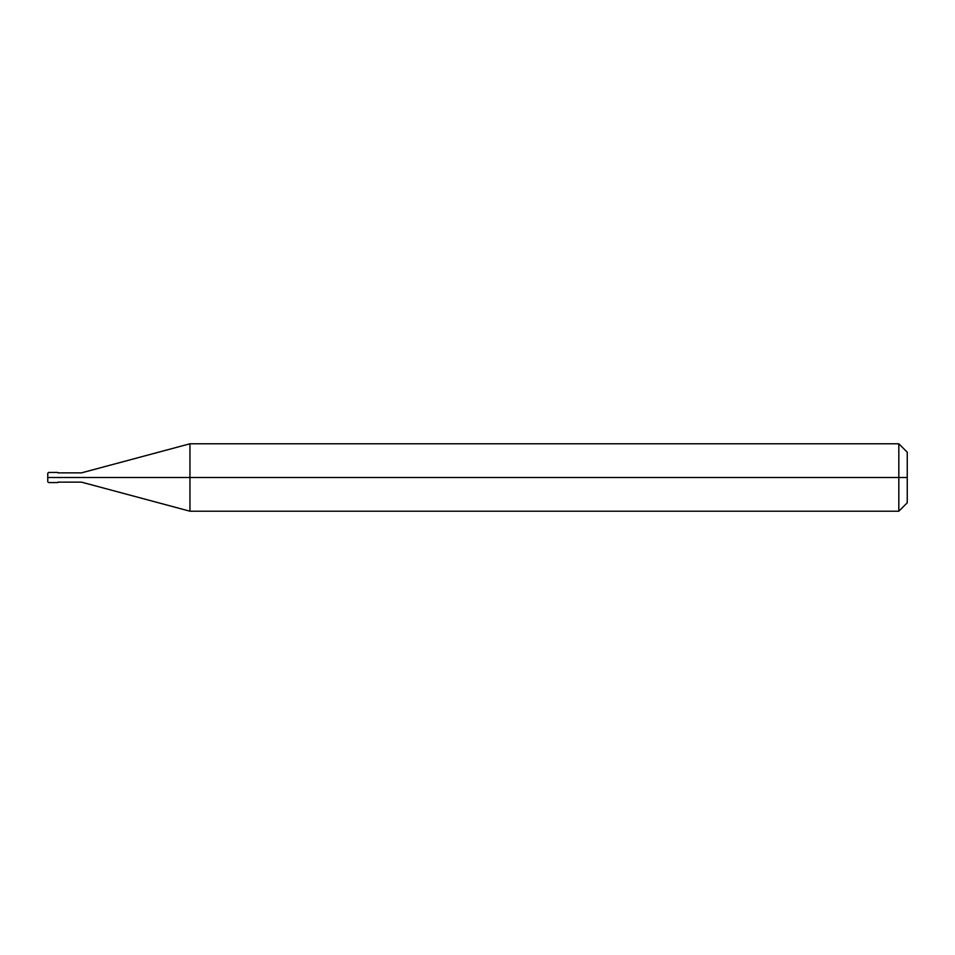 <?xml version="1.0" encoding="UTF-8"?>
<svg xmlns="http://www.w3.org/2000/svg" width="955" height="955" viewBox="0 0 955 955"><rect width="100%" height="100%" fill="white"/><g stroke="black" fill="none" stroke-linecap="round" stroke-linejoin="round"><path stroke-width="1.43" d="M48.598 477.5C48.598 484.018 48.598 484.018 48.598 477.5C48.598 484.018 48.598 484.018 48.598 477.5C48.598 470.982 48.598 470.982 48.598 477.5L56.596 477.5C56.596 484.018 56.596 484.018 56.596 477.5C56.596 470.982 56.596 470.982 56.596 477.5L48.598 477.5C48.598 470.982 48.598 470.982 48.598 477.5L47.75 477.5C47.75 472.104 47.75 472.104 47.75 477.5C47.75 482.896 47.75 482.896 47.75 477.5L48.598 477.5L47.75 477.5L47.75 473.322M56.596 477.5C56.596 484.018 56.596 484.018 56.596 477.5C56.596 470.982 56.596 470.982 56.596 477.5C56.596 470.982 56.596 470.982 56.596 477.5C56.596 484.018 56.596 484.018 56.596 477.5L57.861 477.5C57.861 470.982 57.861 470.982 57.861 477.5L56.596 477.5M907.25 477.5L907.25 502.784L907.25 452.216L907.25 477.5L898.822 477.5L898.822 443.788L898.822 477.5L189.95 477.5L189.95 443.788L189.95 477.5L81.462 477.5C81.462 471.519 81.462 471.519 81.462 477.5L57.861 477.5C57.861 470.982 57.861 470.982 57.861 477.5C57.861 484.018 57.861 484.018 57.861 477.5C57.861 484.018 57.861 484.018 57.861 477.5L81.462 477.5C81.462 471.519 81.462 471.519 81.462 477.5C81.462 483.481 81.462 483.481 81.462 477.5C81.462 483.481 81.462 483.481 81.462 477.5L189.95 477.5L189.95 443.788L189.95 511.212L189.95 477.5L189.95 511.212L189.95 477.5L898.822 477.5L898.822 443.788L898.822 511.212L898.822 477.5L898.822 511.212L898.822 477.5L907.25 477.5L907.25 502.784L907.25 477.5M57.861 472.439L48.598 472.439L47.75 473.286L47.75 481.678M57.861 482.562L48.598 482.562L47.75 481.714L47.75 477.5M57.861 472.868L81.462 472.868L189.95 443.788L898.822 443.788L907.25 452.216M57.861 482.132L81.462 482.132L189.95 511.212L898.822 511.212L907.25 502.784"/></g></svg>
